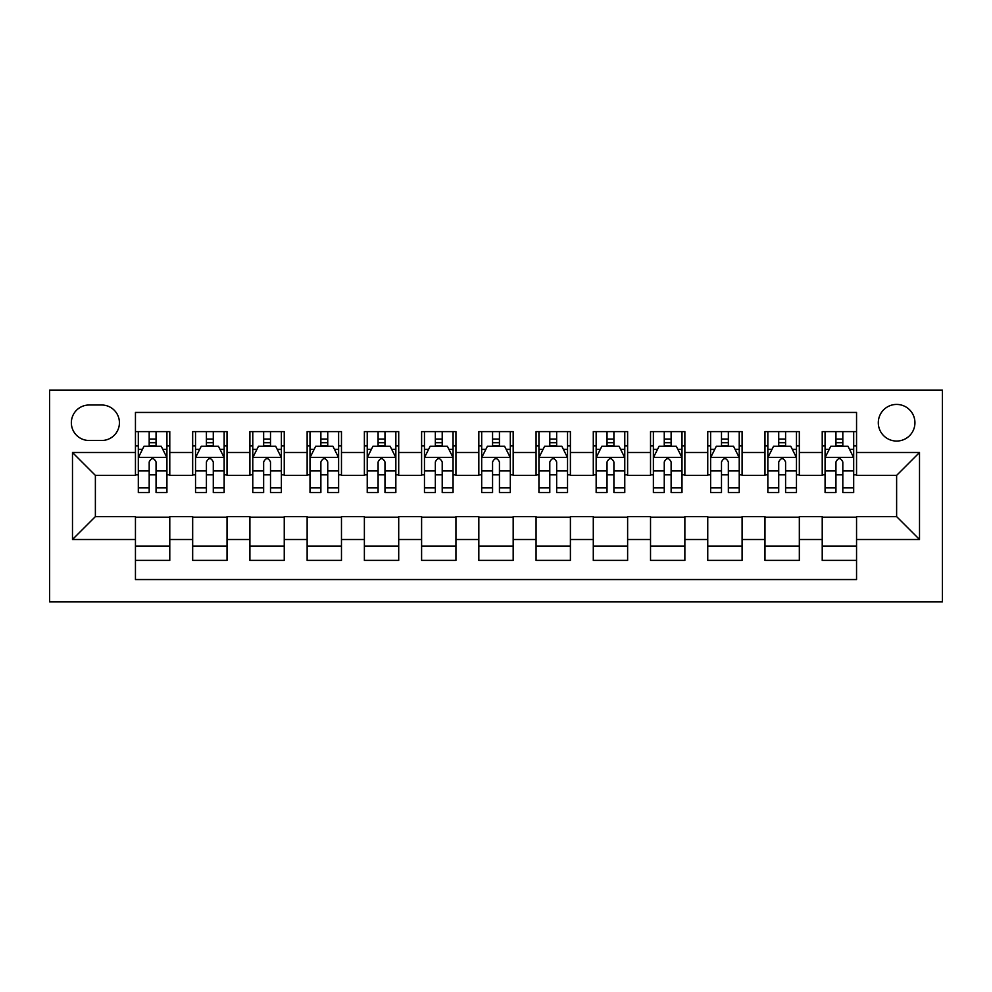 <?xml version="1.0" encoding="UTF-8"?>
<svg xmlns="http://www.w3.org/2000/svg" width="992" height="992" viewBox="0 0 992 992"><rect width="100%" height="100%" fill="white"/><g stroke="black" fill="none" stroke-linecap="round" stroke-linejoin="round"><path stroke-width="1.49" d="M896.619 404.426A18.315 18.315 0 0 0 878.304 422.741A18.315 18.315 0 0 0 896.619 441.056A18.315 18.315 0 0 0 914.934 422.741A18.315 18.315 0 0 0 896.619 404.426M49.6 601.871L942.4 601.871L942.4 390.129L49.6 390.129L49.6 601.871M856.555 431.619L822.219 431.619L822.219 452.501L799.329 452.501L799.329 475.391L822.219 475.391L822.219 452.501M799.329 452.501L799.329 431.619L764.981 431.619L764.981 452.501L742.09 452.501L742.09 475.391L764.981 475.391L764.981 452.501M742.09 452.501L742.09 431.619L707.755 431.619L707.755 452.501L684.864 452.501L684.864 475.391L707.755 475.391L707.755 452.501M684.864 452.501L684.864 431.619L650.529 431.619L650.529 452.501L627.626 452.501L627.626 475.391L650.529 475.391L650.529 452.501M627.626 452.501L627.626 431.619L593.29 431.619L593.29 452.501L570.4 452.501L570.4 475.391L593.29 475.391L593.29 452.501M570.4 452.501L570.4 431.619L536.064 431.619L536.064 452.501L513.174 452.501L513.174 475.391L536.064 475.391L536.064 452.501M513.174 452.501L513.174 431.619L478.826 431.619L478.826 452.501L455.936 452.501L455.936 475.391L478.826 475.391L478.826 452.501M455.936 452.501L455.936 431.619L421.6 431.619L421.6 452.501L398.71 452.501L398.71 475.391L421.6 475.391L421.6 452.501M398.71 452.501L398.71 431.619L364.374 431.619L364.374 452.501L341.471 452.501L341.471 475.391L364.374 475.391L364.374 452.501M341.471 452.501L341.471 431.619L307.136 431.619L307.136 452.501L284.245 452.501L284.245 475.391L307.136 475.391L307.136 452.501M284.245 452.501L284.245 431.619L249.91 431.619L249.91 452.501L227.019 452.501L227.019 475.391L249.91 475.391L249.91 452.501M227.019 452.501L227.019 431.619L192.671 431.619L192.671 475.391L169.781 475.391L169.781 431.619L135.445 431.619M135.445 560.381L169.781 560.381L169.781 516.609L192.671 516.609L192.671 560.381L227.019 560.381L227.019 516.609L249.91 516.609L249.91 539.499L227.019 539.499M249.91 539.499L249.91 560.381L284.245 560.381L284.245 516.609L307.136 516.609L307.136 539.499L284.245 539.499M307.136 539.499L307.136 560.381L341.471 560.381L341.471 516.609L364.374 516.609L364.374 539.499L341.471 539.499M364.374 539.499L364.374 560.381L398.71 560.381L398.71 516.609L421.6 516.609L421.6 539.499L398.71 539.499M421.6 539.499L421.6 560.381L455.936 560.381L455.936 516.609L478.826 516.609L478.826 539.499L455.936 539.499M478.826 539.499L478.826 560.381L513.174 560.381L513.174 516.609L536.064 516.609L536.064 539.499L513.174 539.499M536.064 539.499L536.064 560.381L570.4 560.381L570.4 516.609L593.29 516.609L593.29 539.499L570.4 539.499M593.29 539.499L593.29 560.381L627.626 560.381L627.626 516.609L650.529 516.609L650.529 539.499L627.626 539.499M650.529 539.499L650.529 560.381L684.864 560.381L684.864 516.609L707.755 516.609L707.755 539.499L684.864 539.499M707.755 539.499L707.755 560.381L742.09 560.381L742.09 516.609L764.981 516.609L764.981 539.499L742.09 539.499M764.981 539.499L764.981 560.381L799.329 560.381L799.329 516.609L822.219 516.609L822.219 539.499L799.329 539.499M89.094 440.485L101.68 440.485A17.744 17.744 0 0 0 119.424 422.741A17.744 17.744 0 0 0 101.68 405.009L89.094 405.009A17.744 17.744 0 0 0 71.35 422.741A17.744 17.744 0 0 0 89.094 440.485M856.555 452.501L856.555 412.449L135.445 412.449L135.445 475.391L95.381 475.391L95.381 516.609L135.445 516.609L135.445 579.551L856.555 579.551L856.555 516.609L896.619 516.609L896.619 475.391L856.555 475.391L856.555 452.501L919.51 452.501L919.51 539.499L856.555 539.499M135.445 539.499L72.49 539.499L72.49 452.501L135.445 452.501M822.219 539.499L822.219 560.381L856.555 560.381M135.445 445.929L138.31 445.929M149.184 445.929L156.054 445.929M166.929 445.929L169.781 445.929M135.445 474.821L138.31 474.821M149.184 474.821L156.054 474.821M166.929 474.821L169.781 474.821M135.445 517.179L169.781 517.179M135.445 546.071L169.781 546.071M192.671 474.821L195.536 474.821M206.41 474.821L213.28 474.821M224.155 474.821L227.019 474.821M192.671 445.929L195.536 445.929M206.41 445.929L213.28 445.929M224.155 445.929L227.019 445.929M192.671 517.179L227.019 517.179M192.671 546.071L227.019 546.071M249.91 517.179L284.245 517.179M249.91 546.071L284.245 546.071M249.91 445.929L252.774 445.929M263.649 445.929L270.506 445.929M281.381 445.929L284.245 445.929M249.91 474.821L252.774 474.821M263.649 474.821L270.506 474.821M281.381 474.821L284.245 474.821M307.136 517.179L341.471 517.179M307.136 546.071L341.471 546.071M307.136 445.929L310 445.929M320.875 445.929L327.744 445.929M338.619 445.929L341.471 445.929M307.136 474.821L310 474.821M320.875 474.821L327.744 474.821M338.619 474.821L341.471 474.821M364.374 517.179L398.71 517.179M364.374 546.071L398.71 546.071M364.374 445.929L367.226 445.929M378.101 445.929L384.97 445.929M395.845 445.929L398.71 445.929M364.374 474.821L367.226 474.821M378.101 474.821L384.97 474.821M395.845 474.821L398.71 474.821M421.6 517.179L455.936 517.179M421.6 546.071L455.936 546.071M421.6 445.929L424.464 445.929M435.339 445.929L442.209 445.929M453.071 445.929L455.936 445.929M421.6 474.821L424.464 474.821M435.339 474.821L442.209 474.821M453.071 474.821L455.936 474.821M478.826 517.179L513.174 517.179M478.826 546.071L513.174 546.071M478.826 445.929L481.69 445.929M492.565 445.929L499.435 445.929M510.31 445.929L513.174 445.929M478.826 474.821L481.69 474.821M492.565 474.821L499.435 474.821M510.31 474.821L513.174 474.821M536.064 517.179L570.4 517.179M536.064 546.071L570.4 546.071M536.064 445.929L538.929 445.929M549.791 445.929L556.661 445.929M567.536 445.929L570.4 445.929M536.064 474.821L538.929 474.821M549.791 474.821L556.661 474.821M567.536 474.821L570.4 474.821M593.29 517.179L627.626 517.179M593.29 546.071L627.626 546.071M593.29 445.929L596.155 445.929M607.03 445.929L613.899 445.929M624.774 445.929L627.626 445.929M593.29 474.821L596.155 474.821M607.03 474.821L613.899 474.821M624.774 474.821L627.626 474.821M650.529 517.179L684.864 517.179M650.529 546.071L684.864 546.071M650.529 445.929L653.381 445.929M664.256 445.929L671.125 445.929M682 445.929L684.864 445.929M650.529 474.821L653.381 474.821M664.256 474.821L671.125 474.821M682 474.821L684.864 474.821M707.755 517.179L742.09 517.179M707.755 546.071L742.09 546.071M707.755 445.929L710.619 445.929M721.494 445.929L728.351 445.929M739.226 445.929L742.09 445.929M707.755 474.821L710.619 474.821M721.494 474.821L728.351 474.821M739.226 474.821L742.09 474.821M764.981 517.179L799.329 517.179M764.981 546.071L799.329 546.071M764.981 445.929L767.845 445.929M778.72 445.929L785.59 445.929M796.464 445.929L799.329 445.929M764.981 474.821L767.845 474.821M778.72 474.821L785.59 474.821M796.464 474.821L799.329 474.821M822.219 517.179L856.555 517.179M822.219 546.071L856.555 546.071M822.219 445.929L825.071 445.929M835.946 445.929L842.816 445.929M853.69 445.929L856.555 445.929M822.219 474.821L825.071 474.821M835.946 474.821L842.816 474.821M853.69 474.821L856.555 474.821M95.381 475.391L72.49 452.501M95.381 516.609L72.49 539.499M919.51 452.501L896.619 475.391M919.51 539.499L896.619 516.609M156.054 439.059L149.184 439.059M166.929 487.903L156.054 487.903L156.054 492.565L166.929 492.565L166.929 457.659L161.2 446.214L144.026 446.214L138.31 457.659L138.31 492.565L149.184 492.565L149.184 487.903L138.31 487.903M138.31 457.659L138.31 431.619M166.929 457.659L166.929 431.619M149.184 446.214L149.184 431.619M156.054 431.619L156.054 446.214M156.054 487.903L156.054 461.95C153.76 457.535 151.478 457.535 149.184 461.95L149.184 487.903M213.28 439.059L206.41 439.059M224.155 487.903L213.28 487.903L213.28 492.565L224.155 492.565L224.155 457.659L218.426 446.214L201.264 446.214L195.536 457.659L195.536 492.565L206.41 492.565L206.41 487.903L195.536 487.903M195.536 457.659L195.536 431.619M224.155 457.659L224.155 431.619M206.41 446.214L206.41 431.619M213.28 431.619L213.28 446.214M213.28 487.903L213.28 461.95C210.998 457.535 208.704 457.535 206.41 461.95L206.41 487.903M270.506 439.059L263.649 439.059M281.381 487.903L270.506 487.903L270.506 492.565L281.381 492.565L281.381 457.659L275.664 446.214L258.49 446.214L252.774 457.659L252.774 492.565L263.649 492.565L263.649 487.903L252.774 487.903M252.774 457.659L252.774 431.619M281.381 457.659L281.381 431.619M263.649 446.214L263.649 431.619M270.506 431.619L270.506 446.214M270.506 487.903L270.506 461.95C268.224 457.535 265.93 457.535 263.649 461.95L263.649 487.903M327.744 439.059L320.875 439.059M338.619 487.903L327.744 487.903L327.744 492.565L338.619 492.565L338.619 457.659L332.89 446.214L315.729 446.214L310 457.659L310 492.565L320.875 492.565L320.875 487.903L310 487.903M310 457.659L310 431.619M338.619 457.659L338.619 431.619M320.875 446.214L320.875 431.619M327.744 431.619L327.744 446.214M327.744 487.903L327.744 461.95C325.45 457.535 323.169 457.535 320.875 461.95L320.875 487.903M384.97 439.059L378.101 439.059M395.845 487.903L384.97 487.903L384.97 492.565L395.845 492.565L395.845 457.659L390.129 446.214L372.955 446.214L367.226 457.659L367.226 492.565L378.101 492.565L378.101 487.903L367.226 487.903M367.226 457.659L367.226 431.619M395.845 457.659L395.845 431.619M378.101 446.214L378.101 431.619M384.97 431.619L384.97 446.214M384.97 487.903L384.97 461.95C382.689 457.535 380.395 457.535 378.101 461.95L378.101 487.903M442.209 439.059L435.339 439.059M453.071 487.903L442.209 487.903L442.209 492.565L453.071 492.565L453.071 457.659L447.355 446.214L430.181 446.214L424.464 457.659L424.464 492.565L435.339 492.565L435.339 487.903L424.464 487.903M424.464 457.659L424.464 431.619M453.071 457.659L453.071 431.619M435.339 446.214L435.339 431.619M442.209 431.619L442.209 446.214M442.209 487.903L442.209 461.95C439.915 457.535 437.633 457.535 435.339 461.95L435.339 487.903M499.435 439.059L492.565 439.059M510.31 487.903L499.435 487.903L499.435 492.565L510.31 492.565L510.31 457.659L504.581 446.214L487.419 446.214L481.69 457.659L481.69 492.565L492.565 492.565L492.565 487.903L481.69 487.903M481.69 457.659L481.69 431.619M510.31 457.659L510.31 431.619M492.565 446.214L492.565 431.619M499.435 431.619L499.435 446.214M499.435 487.903L499.435 461.95C497.153 457.535 494.859 457.535 492.565 461.95L492.565 487.903M556.661 439.059L549.791 439.059M567.536 487.903L556.661 487.903L556.661 492.565L567.536 492.565L567.536 457.659L561.819 446.214L544.645 446.214L538.929 457.659L538.929 492.565L549.791 492.565L549.791 487.903L538.929 487.903M538.929 457.659L538.929 431.619M567.536 457.659L567.536 431.619M549.791 446.214L549.791 431.619M556.661 431.619L556.661 446.214M556.661 487.903L556.661 461.95C554.379 457.535 552.085 457.535 549.791 461.95L549.791 487.903M613.899 439.059L607.03 439.059M624.774 487.903L613.899 487.903L613.899 492.565L624.774 492.565L624.774 457.659L619.045 446.214L601.871 446.214L596.155 457.659L596.155 492.565L607.03 492.565L607.03 487.903L596.155 487.903M596.155 457.659L596.155 431.619M624.774 457.659L624.774 431.619M607.03 446.214L607.03 431.619M613.899 431.619L613.899 446.214M613.899 487.903L613.899 461.95C611.605 457.535 609.324 457.535 607.03 461.95L607.03 487.903M671.125 439.059L664.256 439.059M682 487.903L671.125 487.903L671.125 492.565L682 492.565L682 457.659L676.271 446.214L659.11 446.214L653.381 457.659L653.381 492.565L664.256 492.565L664.256 487.903L653.381 487.903M653.381 457.659L653.381 431.619M682 457.659L682 431.619M664.256 446.214L664.256 431.619M671.125 431.619L671.125 446.214M671.125 487.903L671.125 461.95C668.844 457.535 666.55 457.535 664.256 461.95L664.256 487.903M728.351 439.059L721.494 439.059M739.226 487.903L728.351 487.903L728.351 492.565L739.226 492.565L739.226 457.659L733.51 446.214L716.336 446.214L710.619 457.659L710.619 492.565L721.494 492.565L721.494 487.903L710.619 487.903M710.619 457.659L710.619 431.619M739.226 457.659L739.226 431.619M721.494 446.214L721.494 431.619M728.351 431.619L728.351 446.214M728.351 487.903L728.351 461.95C726.07 457.535 723.776 457.535 721.494 461.95L721.494 487.903M785.59 439.059L778.72 439.059M796.464 487.903L785.59 487.903L785.59 492.565L796.464 492.565L796.464 457.659L790.736 446.214L773.574 446.214L767.845 457.659L767.845 492.565L778.72 492.565L778.72 487.903L767.845 487.903M767.845 457.659L767.845 431.619M796.464 457.659L796.464 431.619M778.72 446.214L778.72 431.619M785.59 431.619L785.59 446.214M785.59 487.903L785.59 461.95C783.296 457.535 781.014 457.535 778.72 461.95L778.72 487.903M842.816 439.059L835.946 439.059M853.69 487.903L842.816 487.903L842.816 492.565L853.69 492.565L853.69 457.659L847.974 446.214L830.8 446.214L825.071 457.659L825.071 492.565L835.946 492.565L835.946 487.903L825.071 487.903M825.071 457.659L825.071 431.619M853.69 457.659L853.69 431.619M835.946 446.214L835.946 431.619M842.816 431.619L842.816 446.214M842.816 487.903L842.816 461.95C840.534 457.535 838.24 457.535 835.946 461.95L835.946 487.903M192.671 539.499L169.781 539.499M192.671 452.501L169.781 452.501M166.78 457.374L138.446 457.374M138.31 449.364L142.451 449.364M162.775 449.364L166.929 449.364M149.184 470.915L138.31 470.915M166.929 470.915L156.054 470.915M156.054 442.692L149.184 442.692M224.006 457.374L195.684 457.374M195.536 449.364L199.69 449.364M220.001 449.364L224.155 449.364M206.41 470.915L195.536 470.915M224.155 470.915L213.28 470.915M213.28 442.692L206.41 442.692M281.244 457.374L252.91 457.374M252.774 449.364L256.916 449.364M277.239 449.364L281.381 449.364M263.649 470.915L252.774 470.915M281.381 470.915L270.506 470.915M270.506 442.692L263.649 442.692M338.47 457.374L310.149 457.374M310 449.364L314.154 449.364M334.465 449.364L338.619 449.364M320.875 470.915L310 470.915M338.619 470.915L327.744 470.915M327.744 442.692L320.875 442.692M395.709 457.374L367.375 457.374M367.226 449.364L371.38 449.364M391.704 449.364L395.845 449.364M378.101 470.915L367.226 470.915M395.845 470.915L384.97 470.915M384.97 442.692L378.101 442.692M452.935 457.374L424.601 457.374M424.464 449.364L428.606 449.364M448.93 449.364L453.071 449.364M435.339 470.915L424.464 470.915M453.071 470.915L442.209 470.915M442.209 442.692L435.339 442.692M510.161 457.374L481.839 457.374M481.69 449.364L485.844 449.364M506.156 449.364L510.31 449.364M492.565 470.915L481.69 470.915M510.31 470.915L499.435 470.915M499.435 442.692L492.565 442.692M567.399 457.374L539.065 457.374M538.929 449.364L543.07 449.364M563.394 449.364L567.536 449.364M549.791 470.915L538.929 470.915M567.536 470.915L556.661 470.915M556.661 442.692L549.791 442.692M624.625 457.374L596.291 457.374M596.155 449.364L600.296 449.364M620.62 449.364L624.774 449.364M607.03 470.915L596.155 470.915M624.774 470.915L613.899 470.915M613.899 442.692L607.03 442.692M681.851 457.374L653.53 457.374M653.381 449.364L657.535 449.364M677.846 449.364L682 449.364M664.256 470.915L653.381 470.915M682 470.915L671.125 470.915M671.125 442.692L664.256 442.692M739.09 457.374L710.756 457.374M710.619 449.364L714.761 449.364M735.084 449.364L739.226 449.364M721.494 470.915L710.619 470.915M739.226 470.915L728.351 470.915M728.351 442.692L721.494 442.692M796.316 457.374L767.994 457.374M767.845 449.364L771.999 449.364M792.31 449.364L796.464 449.364M778.72 470.915L767.845 470.915M796.464 470.915L785.59 470.915M785.59 442.692L778.72 442.692M853.554 457.374L825.22 457.374M825.071 449.364L829.225 449.364M849.549 449.364L853.69 449.364M835.946 470.915L825.071 470.915M853.69 470.915L842.816 470.915M842.816 442.692L835.946 442.692"/></g></svg>
